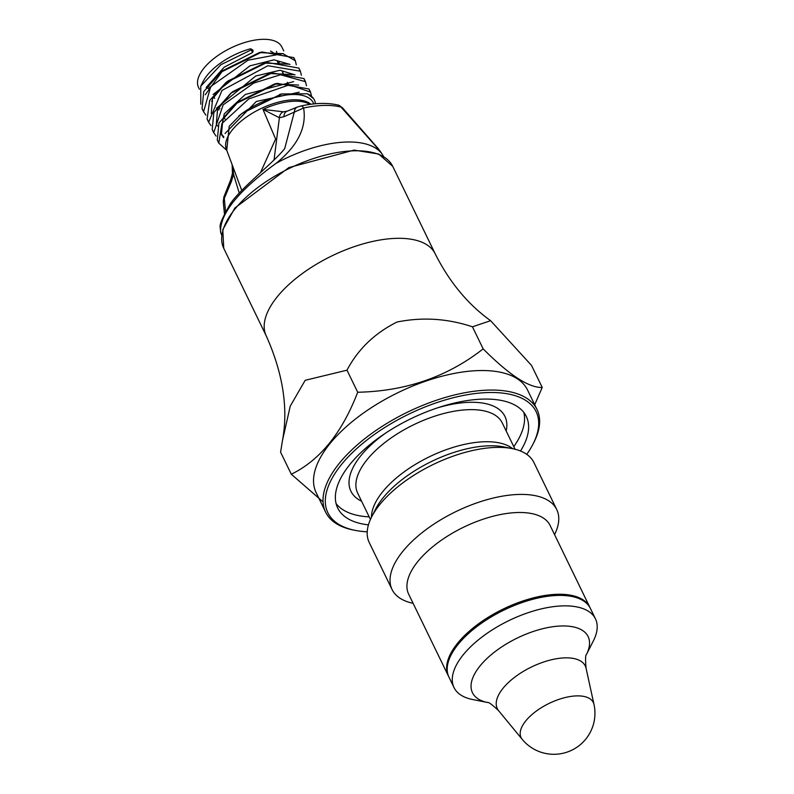 <?xml version="1.0" encoding="UTF-8"?>
<svg xmlns="http://www.w3.org/2000/svg" width="794" height="794" viewBox="0 0 794 794"><rect width="100%" height="100%" fill="white"/><g stroke="black" fill="none" stroke-linecap="round" stroke-linejoin="round"><path stroke-width="1.19" d="M448.67 676.528A78.626 36.256 -25.9 0 1 448.382 675.962A78.626 36.256 -25.9 0 1 457.602 643.209A78.626 36.256 -25.9 0 1 531.265 598.428A78.626 36.256 -25.9 0 1 589.833 607.281A78.626 36.256 -25.9 0 1 590.101 607.847M526.75 454.357A115.755 53.377 154.1 0 0 533.072 443.975A115.755 53.377 154.1 0 0 481.789 392.881A115.755 53.377 154.1 0 0 346.72 458.475A115.755 53.377 154.1 0 0 355.156 530.372A115.755 53.377 154.1 0 0 367.225 531.811M368.456 524.864A104.828 48.335 -25.9 0 1 337.698 508.011A104.828 48.335 -25.9 0 1 349.985 464.351A104.828 48.335 -25.9 0 1 448.203 404.622A104.828 48.335 -25.9 0 1 526.303 416.433A104.828 48.335 -25.9 0 1 520.527 451.022M533.072 443.975L533.925 442.308A117.502 54.181 154.1 0 0 537.022 409.506A117.502 54.181 154.1 0 0 407.659 412.086A117.502 54.181 154.1 0 0 325.629 512.15A117.502 54.181 154.1 0 0 353.31 530.005L355.156 530.372M325.629 512.15L316.141 492.627A117.502 54.181 -25.9 0 1 398.171 392.564A117.502 54.181 -25.9 0 1 527.534 389.983L537.022 409.506M323.049 501.868L291.299 474.226C319.952 460.232 342.085 432.899 357.697 392.246C405.774 391.234 447.598 376.773 483.159 348.864C509.232 375.026 528.923 387.889 542.223 387.462L534.451 405.317M291.299 474.226L280.59 452.173L282.505 440.352L290.237 406.171L305.184 380.296L346.988 370.183C357.985 349.281 374.649 333.222 396.99 322.036C422.348 316.905 447.498 318.493 472.45 326.8L490.613 320.687L531.514 365.409L542.223 387.462M472.45 326.8L483.159 348.864M346.988 370.183L357.697 392.246M523.832 412.463A104.828 48.335 -25.9 0 1 513.787 446.665M369.19 516.874A104.828 48.335 -25.9 0 1 336.1 503.614M589.833 607.281L550.133 525.499A78.626 36.256 154.1 0 0 463.567 527.236A78.626 36.256 154.1 0 0 408.672 594.19L448.382 675.962M554.569 534.64A91.528 42.201 154.1 0 0 556.733 509.559A91.528 42.201 154.1 0 0 455.964 511.574A91.528 42.201 154.1 0 0 392.067 589.525A91.528 42.201 154.1 0 0 413.108 603.321M556.733 509.559L533.896 462.525A91.528 42.201 154.1 0 0 512.329 448.62A91.528 42.201 154.1 0 0 371.632 516.944A91.528 42.201 154.1 0 0 369.22 542.491L392.067 589.525M487.625 702.511L487.496 702.482A64.284 29.636 154.1 0 1 484.3 661.144A64.284 29.636 154.1 0 1 561.636 625.97A64.284 29.636 154.1 0 1 586.478 654.435L593.396 640.818A78.626 36.256 154.1 0 0 595.47 618.873A78.626 36.256 154.1 0 0 563.075 605.882A78.626 36.256 154.1 0 0 482.812 636.401A78.626 36.256 154.1 0 0 454.019 687.554A78.626 36.256 154.1 0 0 472.539 699.504L487.526 702.491C488.538 701.936 492.26 704.695 498.662 710.759A48.891 22.54 154.1 0 1 513.222 678.374A48.891 22.54 154.1 0 1 565.12 657.859A48.891 22.54 154.1 0 1 586.081 668.31L594.001 704.476A40.157 18.52 154.1 0 0 576.781 695.891A40.157 18.52 154.1 0 0 534.144 712.744A40.157 18.52 154.1 0 0 522.194 739.343A41.06 41.06 0 0 0 594.001 704.476M595.47 618.873L590.389 608.412A78.626 36.256 154.1 0 0 557.993 595.421A78.626 36.256 154.1 0 0 477.73 625.94A78.626 36.256 154.1 0 0 448.938 677.103L454.019 687.554M383.591 156.537A89.98 41.486 154.1 0 0 382.42 154.552A89.98 41.486 154.1 0 0 276.064 163.336C238.488 190.788 219.978 213.636 220.553 231.888A89.98 41.486 154.1 0 0 220.871 232.989A89.98 41.486 154.1 0 0 221.715 235.143M380.038 151.019L340.983 107.051A83.658 38.569 154.1 0 0 303.606 108.014C306.841 127.506 297.661 145.947 276.064 163.336M232.92 167.038L233.555 174.333L231.302 181.727L224.295 198.391A6.55 2.045 -157.5 0 1 223.848 197.071A6.55 2.045 -157.5 0 1 223.848 197.061L223.253 201.984L224.295 198.391L225.585 211.809M231.302 181.727A6.55 2.313 -159 0 1 230.627 180.02L223.848 197.071M239.262 193.141L233.555 174.333A6.55 1.052 -169.8 0 1 232.444 173.509L230.627 180.02M300.708 106.059A6.55 2.729 77.9 0 1 300.956 105.979C315.307 102.883 327.783 102.605 338.393 105.126A6.55 5.092 104 0 1 340.983 107.051L342.244 107.508M342.303 107.607L338.363 105.126M300.966 105.969A6.55 2.729 77.9 0 1 303.606 108.014L283.974 116.688L279.389 117.75L262.983 109.393L283.329 111.815A6.55 5.35 94.2 0 0 279.389 117.75L274.019 160.1M283.329 111.815L286.962 111.249A6.55 5.25 68 0 0 286.952 111.259L297.492 107.001A6.55 5.439 67.9 0 0 297.492 107.001A6.55 5.439 67.9 0 0 294.346 111.894L284.709 148.577C274.267 162.304 236.046 191.86 228.91 206.341C217.119 227.68 220.484 225.079 220.692 232.384L220.871 232.989M286.952 111.259A6.55 5.25 68 0 0 283.974 116.688M282.843 150.84L284.709 148.577M310.841 104.262A48.315 22.282 154.1 0 0 273.235 103.667A48.315 22.282 154.1 0 0 232.344 129.879A48.315 22.282 154.1 0 0 226.29 149.064L241.753 190.431M260.531 172.506L275.627 139.039L262.983 109.393A48.474 22.351 -25.9 0 1 309.918 104.381M315.496 103.756A52.414 24.167 154.1 0 0 314.424 100.084A52.414 24.167 154.1 0 0 307.457 93.791L281.89 93.93L241.713 113.562L229.218 126.256L226.737 150.304M226.886 150.443L218.797 143.148L221.923 123.546L248.78 98.913L289.512 84.799L310.563 92.124L311.546 96.233M216.087 136.072L213.715 132.687L223.144 104.858L253.663 83.122L280.481 74.745L305.482 81.673L306.464 85.732M211.006 125.621L208.643 122.236L221.992 90.437L267.906 65.723L300.4 71.212L301.383 75.271M205.924 115.14L203.562 111.765L210.747 86.506L247.976 60.205L282.843 53.615L295.318 60.751L296.311 64.81M294.415 59.252L293.81 57.625L261.97 51.987L220.672 72.304L203.711 91.657L202.053 108.669L202.907 110.158M299.507 69.723L298.891 68.105L267.042 62.448L225.744 82.755L209.656 100.501L207.125 119.11L207.988 120.619M304.578 80.174L303.963 78.556L272.114 72.909L230.826 93.216L213.854 112.569L212.206 129.571L213.07 131.07M309.65 90.625L309.045 89.017L277.205 83.37L235.907 103.677L218.936 123.02L217.288 140.032L218.142 141.521M313.62 98.694L307.457 93.791M200.793 104.222L200.773 86.139L220.901 64.711L251.331 49.784L252.432 52.583L224.156 67.202L206.202 87.459M200.763 86.139L203.135 81.464A46.3 21.349 154.1 0 1 250.616 48.762L253.187 51.005L252.78 49.953M211.482 101.126A46.3 21.349 154.1 0 0 212.564 101.374M205.229 94.754L222.777 70.597L259.33 52.602L283.398 53.694M278.525 63.411A46.3 21.349 154.1 0 0 279.667 61.614M283.756 50.925L281.83 46.975A46.3 21.349 154.1 0 0 247.341 41.754A46.3 21.349 154.1 0 0 203.959 68.135A46.3 21.349 154.1 0 0 198.53 87.419L199.413 89.236M250.616 48.762L252.681 49.943M253.127 50.866L252.432 52.583M217.427 109.572L218.995 109.88M211.264 113.631L212.494 98.833L226.786 81.951M225.744 82.755L227.858 81.067L264.402 63.073L288.47 64.155M289.989 64.423L273.99 59.828L249.951 65.833L213.11 94.486M217.556 126.057L216.345 124.072L217.536 109.354L231.689 92.541M230.826 93.216L232.94 91.528L269.484 73.524L293.562 74.616M295.07 74.884L280.034 70.259L255.767 75.996L216.385 108.341M223.65 137.69L221.417 134.553L222.876 119.299L238.021 101.999L274.565 83.985L298.633 85.077M293.691 81.613L245.316 94.476L224.236 113.889L220.583 132.826M221.04 133.67L223.839 136.925M241.713 113.552L281.056 94.129M299.179 92.193L256.283 101.493L225.02 133.501M276.808 53.297A39.75 18.331 154.1 0 0 276.511 51.372M207.542 88.114A39.75 18.331 154.1 0 0 208.475 88.7L208.862 88.928M273.543 53.327L273.334 52.88A36.693 16.922 154.1 0 0 270.506 51.054M208.693 86A36.693 16.922 154.1 0 0 209.269 87.519L209.527 88.045M435.211 253.852L392.722 166.333A93.91 43.303 154.1 0 0 289.324 168.397A93.91 43.303 154.1 0 0 223.759 248.373L266.258 335.892A93.91 43.303 154.1 0 1 331.823 255.916A93.91 43.303 154.1 0 1 435.211 253.852C449.464 282.108 467.924 304.39 490.613 320.687M437.583 407.838A85.613 39.472 -25.9 0 1 469.671 402.31A85.613 39.472 -25.9 0 1 506.175 430.983M361.578 501.193A85.613 39.472 -25.9 0 1 385.805 432.978M512.329 448.62L503.823 446.923A83.439 38.479 154.1 0 0 375.562 509.202L371.632 516.944M512.696 448.699A80.373 37.06 154.1 0 0 429.365 456.798A80.373 37.06 154.1 0 0 371.463 517.271M370.441 519.445L357.667 493.143A80.373 37.06 -25.9 0 1 387.105 440.849A80.373 37.06 -25.9 0 1 469.155 409.654A80.373 37.06 -25.9 0 1 502.265 422.934L515.038 449.235M238.766 116.023A50.211 23.155 -25.9 0 1 313.759 103.925M288.48 84.879L287.309 82.417L288.51 84.879M283.518 74.408L282.366 71.956M278.565 63.937L277.414 61.505M277.592 61.505L278.734 63.927L277.622 61.505M282.545 71.956L283.696 74.398L282.565 71.956M287.488 82.417L288.649 84.859L287.517 82.417M282.505 440.352C288.401 408.215 282.982 373.388 266.258 335.892M392.722 166.333L378.659 154.026L354.074 150.106L288.927 167.554L234.905 207.968L222.786 229.704L223.759 248.373M522.194 739.343L498.662 710.759M586.429 654.534L586.488 654.415C585.416 654.891 585.277 659.526 586.081 668.31M379.74 150.572L382.42 154.552M232.444 173.509L232.166 165.003M297.512 106.992L300.956 105.979M342.234 107.518L379.006 149.5M224.464 213.933L223.253 201.974M284.262 149.123L283.786 149.719M314.424 100.084L314.126 99.468M310.563 92.124L309.045 89.017M305.482 81.673L303.963 78.556M300.4 71.212L298.891 68.105M295.318 60.751L293.81 57.625M218.797 143.148L217.278 140.032M213.715 132.687L212.206 129.571M208.643 122.236L207.125 119.11M203.482 111.607L202.053 108.669M277.453 61.505L278.595 63.937M282.396 71.956L283.557 74.408M225.01 119.14L224.047 117.214M219.839 108.758L218.896 106.853M214.688 98.416L213.745 96.531M261.97 51.987L259.33 52.602M220.663 72.294L222.777 70.606M267.042 62.448L264.402 63.063M272.124 72.909L269.484 73.524M277.205 83.37L274.565 83.985M235.907 103.677L238.011 101.989M279.647 94.446L281.89 93.92"/></g></svg>
